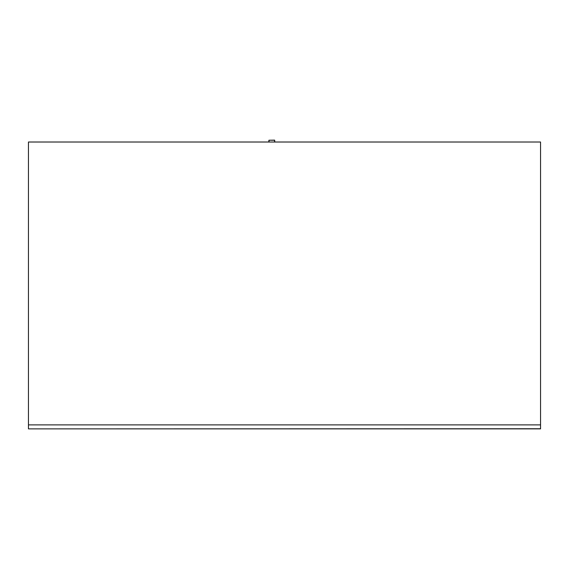 <?xml version="1.0" encoding="UTF-8"?>
<svg xmlns="http://www.w3.org/2000/svg" width="569" height="569" viewBox="0 0 569 569"><rect width="100%" height="100%" fill="white"/><g stroke="black" fill="none" stroke-linecap="round" stroke-linejoin="round"><path stroke-width="0.85" d="M28.45 428.741L28.45 424.879L540.55 424.879L28.45 424.879L28.45 142.015L540.55 142.015L540.55 428.877L28.45 428.877L540.55 428.741M540.55 424.879L540.55 142.015M274.72 140.244L268.917 140.244L274.599 140.123L274.841 142.015M274.599 142.015L274.599 140.365M269.037 140.365L269.037 142.015M268.917 140.244L268.796 142.015"/></g></svg>
